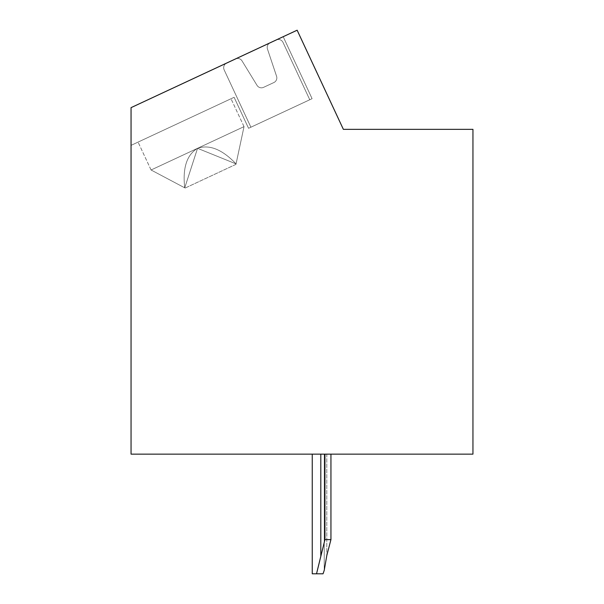 <?xml version="1.0" encoding="UTF-8"?>
<svg xmlns="http://www.w3.org/2000/svg" width="604" height="604" viewBox="0 0 604 604"><rect width="100%" height="100%" fill="white"/><g stroke="black" fill="none" stroke-linecap="round" stroke-linejoin="round"><path stroke-width="0.45" stroke-dasharray="3.02 2.27" d="M472.947 129.347L343.366 129.347L297.138 30.2L131.053 107.64L131.053 454.14L472.947 454.14L472.947 129.347M320.807 454.14L330.939 454.14L312.253 454.14L330.939 454.14L312.253 454.14L330.939 454.14L312.253 454.14L330.939 454.14L312.253 454.14L330.939 454.14L312.253 454.14L330.939 454.14L312.253 454.14L330.939 454.14L312.253 454.14L330.939 454.14L312.253 454.14L330.939 454.14L312.253 454.14L330.939 454.14L312.253 454.14L330.939 454.14L312.253 454.14L330.939 454.14L312.253 454.14L330.939 454.14L312.253 454.14L330.939 454.14L312.253 454.14L330.939 454.14L312.253 454.14L330.939 454.14L312.253 454.14L330.939 454.14L312.253 454.14L330.939 454.14L312.253 454.14L330.939 454.14L312.253 454.14L330.939 454.14L312.253 454.14L330.939 454.14L312.253 454.14L330.939 454.14L312.253 454.14L320.807 454.14L320.807 555.589L316.519 573.8L323.042 573.8L312.253 573.8L316.519 573.8L324.952 539.614L316.519 573.8L323.042 573.8L316.519 573.8L324.952 539.614L330.939 539.614L324.952 539.614L316.519 573.8L312.253 573.8L323.042 573.8L316.519 573.8L324.952 539.614L330.939 539.614L326.787 555.589L330.939 539.614L324.952 539.614L316.519 573.8L312.253 573.8L323.042 573.8L316.519 573.8L324.952 539.614L330.939 539.614L326.787 555.589L324.22 570.395L323.042 573.8L312.253 573.8L323.042 573.8L316.519 573.8L320.807 555.589L316.519 573.8L312.253 573.8L323.042 573.8L316.519 573.8L324.952 539.614L316.519 573.8L312.253 573.8L323.042 573.8L316.519 573.8L324.952 539.614L330.939 539.614L324.952 539.614L316.519 573.8L312.253 573.8L323.042 573.8L316.519 573.8L324.952 539.614L330.939 539.614L326.787 555.589L330.939 539.614L324.952 539.614L316.519 573.8L312.253 573.8L323.042 573.8L316.519 573.8L324.952 539.614L330.939 539.614L326.787 555.589L324.22 570.395L326.787 555.589L330.939 539.614L324.952 539.614L316.519 573.8L312.253 573.8L323.042 573.8L316.519 573.8L324.952 539.614L330.939 539.614L326.787 555.589L324.22 570.395L323.042 573.8L312.253 573.8L323.042 573.8L316.519 573.8L320.807 555.589L316.519 573.8L312.253 573.8L323.042 573.8L316.519 573.8L324.952 539.614L316.519 573.8L312.253 573.8L323.042 573.8L316.519 573.8L324.952 539.614L330.939 539.614L324.952 539.614L316.519 573.8L312.253 573.8L323.042 573.8L316.519 573.8L324.952 539.614L330.939 539.614L326.787 555.589L330.939 539.614L324.952 539.614L316.519 573.8L312.253 573.8L323.042 573.8L316.519 573.8L324.952 539.614L330.939 539.614L326.787 555.589L324.22 570.395L326.787 555.589L330.939 539.614L324.952 539.614L316.519 573.8L312.253 573.8L323.042 573.8L316.519 573.8L324.952 539.614L330.939 539.614L326.787 555.589L324.22 570.395L323.042 573.8L312.253 573.8L323.042 573.8L316.519 573.8L320.807 555.589L316.519 573.8L312.253 573.8L323.042 573.8L316.519 573.8L324.952 539.614L316.519 573.8L312.253 573.8L323.042 573.8L324.22 570.395L326.787 555.589L330.939 539.614L324.952 539.614L330.939 539.614L326.787 555.589L324.22 570.395L326.787 555.589L330.939 539.614L324.952 539.614L320.807 555.589L324.952 539.614L330.939 539.614L326.787 555.589L324.22 570.395L323.042 573.8L324.22 570.395L326.787 555.589L330.939 539.614L324.952 539.614L316.519 573.8L324.952 539.614L330.939 539.614L326.787 555.589L324.22 570.395L326.787 555.589L330.939 539.614L324.952 539.614L316.519 573.8L312.253 573.8L323.042 573.8L324.22 570.395L326.787 555.589L324.22 570.395L323.042 573.8L324.22 570.395L326.787 555.589L330.939 539.614L326.787 555.589L324.22 570.395L326.787 555.589L330.939 539.614L324.952 539.614L330.939 539.614L326.787 555.589L324.22 570.395L323.042 573.8L324.22 570.395L326.787 555.589L330.939 539.614L324.952 539.614L320.807 555.589L324.952 539.614L330.939 539.614L326.787 555.589L324.22 570.395L326.787 555.589L330.939 539.614L324.952 539.614L316.519 573.8L324.952 539.614L330.939 539.614L326.787 555.589L324.22 570.395L323.042 573.8L324.22 570.395L326.787 555.589L330.939 539.614L324.952 539.614L316.519 573.8L312.253 573.8L323.042 573.8L324.22 570.395L326.787 555.589L324.22 570.395L326.787 555.589L330.939 539.614L326.787 555.589L324.22 570.395L323.042 573.8L324.22 570.395L326.787 555.589L330.939 539.614L324.952 539.614L330.939 539.614L326.787 555.589L324.22 570.395L326.787 555.589L330.939 539.614L324.952 539.614L320.807 555.589L324.952 539.614L330.939 539.614L326.787 555.589L324.22 570.395L323.042 573.8L324.22 570.395L326.787 555.589L330.939 539.614L324.952 539.614L316.519 573.8L324.952 539.614L330.939 539.614L326.787 555.589L324.22 570.395L326.787 555.589L330.939 539.614L324.952 539.614L316.519 573.8L312.253 573.8L323.042 573.8L324.22 570.395L326.787 555.589L324.22 570.395L323.042 573.8L324.22 570.395L326.787 555.589L330.939 539.614L326.787 555.589L324.22 570.395L326.787 555.589L330.939 539.614L324.952 539.614L330.939 539.614L326.787 555.589L324.22 570.395L326.787 555.589L330.939 539.614L330.939 454.14L330.939 539.614L330.939 454.14L330.939 539.614L330.939 454.14L330.939 539.614L330.939 454.14L330.939 539.614L330.939 454.14L330.939 539.614L330.939 454.14L330.939 539.614L330.939 454.14L330.939 539.614L330.939 454.14L330.939 539.614L330.939 454.14L330.939 539.614L330.939 454.14L330.939 539.614L330.939 454.14L330.939 539.614L330.939 454.14L330.939 539.614L330.939 454.14L330.939 539.614L330.939 454.14L330.939 539.614L330.939 454.14L330.939 539.614L330.939 454.14L330.939 539.614L330.939 454.14L330.939 539.614L330.939 454.14L330.939 539.614L330.939 454.14L330.939 539.614L330.939 454.14L330.939 539.614L330.939 454.14L330.939 539.614L324.952 539.614L320.807 555.589L320.807 454.14L320.807 555.589M131.053 107.64L131.053 145.368L234.118 97.304L131.053 145.368L234.118 97.304L248.569 128.29L312.087 98.671L283.193 36.701L312.087 98.671L248.569 128.29L312.087 98.671L283.193 36.701L312.087 98.671L248.569 128.29L312.087 98.671L283.193 36.701L312.087 98.671L248.569 128.29L312.087 98.671L283.193 36.701L312.087 98.671L248.569 128.29L312.087 98.671L283.193 36.701L312.087 98.671L248.569 128.29L312.087 98.671L283.193 36.701L312.087 98.671L248.569 128.29L312.087 98.671L283.193 36.701L312.087 98.671L248.569 128.29L312.087 98.671L283.193 36.701L312.087 98.671L248.569 128.29L312.087 98.671L283.193 36.701L312.087 98.671L248.569 128.29L312.087 98.671L283.193 36.701L312.087 98.671L248.569 128.29L312.087 98.671L283.193 36.701L312.087 98.671L248.569 128.29L312.087 98.671L283.193 36.701L312.087 98.671L248.569 128.29L312.087 98.671L283.193 36.701L312.087 98.671L248.569 128.29L312.087 98.671L283.193 36.701L312.087 98.671L248.569 128.29L312.087 98.671L283.193 36.701L312.087 98.671L248.569 128.29L312.087 98.671L283.193 36.701L312.087 98.671L248.569 128.29L312.087 98.671L283.193 36.701L312.087 98.671L248.569 128.29L312.087 98.671L283.193 36.701L312.087 98.671L248.569 128.29L312.087 98.671L283.193 36.701L312.087 98.671L248.569 128.29L312.087 98.671L283.193 36.701L312.087 98.671L248.569 128.29L312.087 98.671L283.193 36.701L312.087 98.671L248.569 128.29L312.087 98.671L283.193 36.701L312.087 98.671L248.569 128.29L234.118 97.304L248.569 128.29L234.118 97.304L131.053 145.368L234.118 97.304L248.569 128.29L234.118 97.304L131.053 145.368L234.118 97.304L248.569 128.29L234.118 97.304L131.053 145.368L234.118 97.304L248.569 128.29L234.118 97.304L131.053 145.368L234.118 97.304L248.569 128.29L234.118 97.304L131.053 145.368L234.118 97.304L248.569 128.29L234.118 97.304L131.053 145.368L234.118 97.304L248.569 128.29L234.118 97.304L131.053 145.368L234.118 97.304L248.569 128.29L234.118 97.304L131.053 145.368L234.118 97.304L248.569 128.29L234.118 97.304L131.053 145.368L234.118 97.304L248.569 128.29L234.118 97.304L131.053 145.368L234.118 97.304L248.569 128.29L234.118 97.304L131.053 145.368L234.118 97.304L248.569 128.29L234.118 97.304L131.053 145.368L234.118 97.304L248.569 128.29L234.118 97.304L131.053 145.368L234.118 97.304L248.569 128.29L234.118 97.304L131.053 145.368L234.118 97.304L248.569 128.29L234.118 97.304L131.053 145.368L234.118 97.304L248.569 128.29L234.118 97.304L131.053 145.368L234.118 97.304L248.569 128.29L234.118 97.304L131.053 145.368L234.118 97.304L248.569 128.29L234.118 97.304L131.053 145.368L234.118 97.304L248.569 128.29L234.118 97.304L131.053 145.368L234.118 97.304L248.569 128.29L234.118 97.304L131.053 145.368L234.118 97.304L248.569 128.29L234.118 97.304L131.053 145.368L131.053 107.64L131.053 145.368L131.053 107.64L131.053 145.368L131.053 107.64L131.053 145.368L131.053 107.64L131.053 145.368L131.053 107.64L131.053 145.368L131.053 107.64L131.053 145.368L131.053 107.64L131.053 145.368L131.053 107.64L131.053 145.368L131.053 107.64L131.053 145.368L131.053 107.64L131.053 145.368L131.053 107.64L131.053 145.368L131.053 107.64L131.053 145.368L131.053 107.64L131.053 145.368L131.053 107.64L131.053 145.368L131.053 107.64L131.053 145.368L131.053 107.64L131.053 145.368L131.053 107.64L131.053 145.368L131.053 107.64L131.053 145.368L131.053 107.64L131.053 145.368L131.053 107.64L131.053 145.368L131.053 107.64L131.053 145.368L131.053 107.64L283.193 36.701L131.053 107.64M184.545 120.422L138.067 142.099L184.545 120.422M197.546 148.312L244.024 126.636L197.546 148.312L184.733 187.829L151.068 169.988L197.546 148.312L151.068 169.988L184.733 187.829C182.499 168.003 186.772 154.835 197.546 148.312L236.058 163.903C222.31 149.445 209.467 144.25 197.546 148.312L244.024 126.636L236.058 163.903L244.024 126.636L197.546 148.312L184.733 187.829L151.068 169.988L197.546 148.312L151.068 169.988L184.733 187.829C182.499 168.003 186.772 154.835 197.546 148.312L236.058 163.903C222.31 149.445 209.467 144.25 197.546 148.312L244.024 126.636L236.058 163.903L244.024 126.636L197.546 148.312L184.733 187.829L151.068 169.988L197.546 148.312L151.068 169.988L184.733 187.829C182.499 168.003 186.772 154.835 197.546 148.312L236.058 163.903C222.31 149.445 209.467 144.25 197.546 148.312L244.024 126.636L236.058 163.903L244.024 126.636L197.546 148.312L184.733 187.829L151.068 169.988L197.546 148.312L151.068 169.988L184.733 187.829C182.499 168.003 186.772 154.835 197.546 148.312L236.058 163.903C222.31 149.445 209.467 144.25 197.546 148.312L244.024 126.636L236.058 163.903L244.024 126.636L197.546 148.312L184.733 187.829L151.068 169.988L197.546 148.312L151.068 169.988L184.733 187.829C182.499 168.003 186.772 154.835 197.546 148.312L236.058 163.903C222.31 149.445 209.467 144.25 197.546 148.312L244.024 126.636L236.058 163.903L244.024 126.636L197.546 148.312L184.733 187.829L151.068 169.988L197.546 148.312L151.068 169.988L184.733 187.829C182.499 168.003 186.772 154.835 197.546 148.312L236.058 163.903C222.31 149.445 209.467 144.25 197.546 148.312L244.024 126.636L236.058 163.903L244.024 126.636L197.546 148.312L184.733 187.829L151.068 169.988L197.546 148.312L151.068 169.988L184.733 187.829C182.499 168.003 186.772 154.835 197.546 148.312L236.058 163.903C222.31 149.445 209.467 144.25 197.546 148.312L244.024 126.636L236.058 163.903L244.024 126.636L197.546 148.312L184.733 187.829L151.068 169.988L197.546 148.312L151.068 169.988L184.733 187.829C182.499 168.003 186.772 154.835 197.546 148.312L236.058 163.903C222.31 149.445 209.467 144.25 197.546 148.312L244.024 126.636L236.058 163.903L244.024 126.636L197.546 148.312L184.733 187.829L151.068 169.988L197.546 148.312L151.068 169.988L184.733 187.829C182.499 168.003 186.772 154.835 197.546 148.312L236.058 163.903C222.31 149.445 209.467 144.25 197.546 148.312L244.024 126.636L236.058 163.903L244.024 126.636L197.546 148.312L184.733 187.829L151.068 169.988L197.546 148.312L151.068 169.988L184.733 187.829C182.499 168.003 186.772 154.835 197.546 148.312L236.058 163.903C222.31 149.445 209.467 144.25 197.546 148.312L244.024 126.636L236.058 163.903L244.024 126.636L197.546 148.312L184.733 187.829L151.068 169.988L197.546 148.312L151.068 169.988L184.733 187.829C182.499 168.003 186.772 154.835 197.546 148.312L236.058 163.903C222.31 149.445 209.467 144.25 197.546 148.312L244.024 126.636L236.058 163.903L244.024 126.636L197.546 148.312L184.733 187.829L151.068 169.988L197.546 148.312L151.068 169.988L184.733 187.829C182.499 168.003 186.772 154.835 197.546 148.312L236.058 163.903C222.31 149.445 209.467 144.25 197.546 148.312L244.024 126.636L236.058 163.903L244.024 126.636L197.546 148.312L184.733 187.829L151.068 169.988L197.546 148.312L151.068 169.988L184.733 187.829C182.499 168.003 186.772 154.835 197.546 148.312L236.058 163.903C222.31 149.445 209.467 144.25 197.546 148.312L244.024 126.636L236.058 163.903L244.024 126.636L197.546 148.312L184.733 187.829L151.068 169.988L197.546 148.312L151.068 169.988L184.733 187.829C182.499 168.003 186.772 154.835 197.546 148.312L236.058 163.903C222.31 149.445 209.467 144.25 197.546 148.312L244.024 126.636L236.058 163.903L244.024 126.636L197.546 148.312L184.733 187.829L151.068 169.988L197.546 148.312L151.068 169.988L184.733 187.829C182.499 168.003 186.772 154.835 197.546 148.312L236.058 163.903C222.31 149.445 209.467 144.25 197.546 148.312L244.024 126.636L236.058 163.903L244.024 126.636L197.546 148.312L184.733 187.829L151.068 169.988L197.546 148.312L151.068 169.988L184.733 187.829C182.499 168.003 186.772 154.835 197.546 148.312L236.058 163.903C222.31 149.445 209.467 144.25 197.546 148.312L244.024 126.636L236.058 163.903L244.024 126.636L197.546 148.312L184.733 187.829L151.068 169.988L197.546 148.312L151.068 169.988L184.733 187.829C182.499 168.003 186.772 154.835 197.546 148.312L236.058 163.903C222.31 149.445 209.467 144.25 197.546 148.312L244.024 126.636L236.058 163.903L244.024 126.636L197.546 148.312L184.733 187.829L151.068 169.988L197.546 148.312L151.068 169.988L184.733 187.829C182.499 168.003 186.772 154.835 197.546 148.312L236.058 163.903C222.31 149.445 209.467 144.25 197.546 148.312L244.024 126.636L236.058 163.903L244.024 126.636L197.546 148.312L184.733 187.829L151.068 169.988L197.546 148.312L151.068 169.988L184.733 187.829C182.499 168.003 186.772 154.835 197.546 148.312L236.058 163.903C222.31 149.445 209.467 144.25 197.546 148.312L244.024 126.636L236.058 163.903L244.024 126.636L197.546 148.312L184.733 187.829L151.068 169.988L197.546 148.312L151.068 169.988L184.733 187.829C182.499 168.003 186.772 154.835 197.546 148.312L236.058 163.903C222.31 149.445 209.467 144.25 197.546 148.312L244.024 126.636L236.058 163.903L244.024 126.636L197.546 148.312L184.733 187.829L151.068 169.988L197.546 148.312L151.068 169.988L184.733 187.829C182.499 168.003 186.772 154.835 197.546 148.312L236.058 163.903C222.31 149.445 209.467 144.25 197.546 148.312L244.024 126.636L236.058 163.903L244.024 126.636L197.546 148.312L184.733 187.829L151.068 169.988L197.546 148.312L151.068 169.988L184.733 187.829C182.499 168.003 186.772 154.835 197.546 148.312L236.058 163.903C222.31 149.445 209.467 144.25 197.546 148.312M185.141 188.048L235.96 164.348L244.024 126.636L235.96 164.348L185.141 188.048M309.769 99.758L250.894 127.21L224.159 69.883A5.126 5.126 0 0 1 226.643 63.073L235.507 58.935A5.126 5.126 0 0 1 242.045 60.906L257.04 85.375A5.126 5.126 0 0 0 263.586 87.338L273.876 82.544A5.126 5.126 0 0 0 276.572 76.263L267.466 49.052A5.126 5.126 0 0 1 270.162 42.778L276.217 39.955A5.126 5.126 0 0 1 283.034 42.431L309.769 99.758L250.894 127.21L224.159 69.883A5.126 5.126 0 0 1 226.643 63.073A5.126 5.126 0 0 0 224.159 69.883A5.126 5.126 0 0 1 226.643 63.073L235.507 58.935A5.126 5.126 0 0 1 242.045 60.906A5.126 5.126 0 0 0 235.507 58.935A5.126 5.126 0 0 1 242.045 60.906L257.04 85.375A5.126 5.126 0 0 0 263.586 87.338A5.126 5.126 0 0 1 257.04 85.375A5.126 5.126 0 0 0 263.586 87.338L273.876 82.544A5.126 5.126 0 0 0 276.572 76.263A5.126 5.126 0 0 1 273.876 82.544A5.126 5.126 0 0 0 276.572 76.263L267.466 49.052A5.126 5.126 0 0 1 270.162 42.778A5.126 5.126 0 0 0 267.466 49.052A5.126 5.126 0 0 1 270.162 42.778L276.217 39.955A5.126 5.126 0 0 1 283.034 42.431A5.126 5.126 0 0 0 276.217 39.955A5.126 5.126 0 0 1 283.034 42.431L309.769 99.758L250.894 127.21L224.159 69.883A5.126 5.126 0 0 1 226.643 63.073L235.507 58.935A5.126 5.126 0 0 1 242.045 60.906L257.04 85.375A5.126 5.126 0 0 0 263.586 87.338L273.876 82.544A5.126 5.126 0 0 0 276.572 76.263L267.466 49.052A5.126 5.126 0 0 1 270.162 42.778L276.217 39.955A5.126 5.126 0 0 1 283.034 42.431L309.769 99.758L250.894 127.21L224.159 69.883A5.126 5.126 0 0 1 226.643 63.073A5.126 5.126 0 0 0 224.159 69.883A5.126 5.126 0 0 1 226.643 63.073L235.507 58.935A5.126 5.126 0 0 1 242.045 60.906A5.126 5.126 0 0 0 235.507 58.935A5.126 5.126 0 0 1 242.045 60.906L257.04 85.375A5.126 5.126 0 0 0 263.586 87.338A5.126 5.126 0 0 1 257.04 85.375A5.126 5.126 0 0 0 263.586 87.338L273.876 82.544A5.126 5.126 0 0 0 276.572 76.263A5.126 5.126 0 0 1 273.876 82.544A5.126 5.126 0 0 0 276.572 76.263L267.466 49.052A5.126 5.126 0 0 1 270.162 42.778A5.126 5.126 0 0 0 267.466 49.052A5.126 5.126 0 0 1 270.162 42.778L276.217 39.955A5.126 5.126 0 0 1 283.034 42.431A5.126 5.126 0 0 0 276.217 39.955A5.126 5.126 0 0 1 283.034 42.431L309.769 99.758L250.894 127.21L224.159 69.883A5.126 5.126 0 0 1 226.643 63.073L235.507 58.935A5.126 5.126 0 0 1 242.045 60.906L257.04 85.375A5.126 5.126 0 0 0 263.586 87.338L273.876 82.544A5.126 5.126 0 0 0 276.572 76.263L267.466 49.052A5.126 5.126 0 0 1 270.162 42.778L276.217 39.955A5.126 5.126 0 0 1 283.034 42.431L309.769 99.758L250.894 127.21L224.159 69.883A5.126 5.126 0 0 1 226.643 63.073A5.126 5.126 0 0 0 224.159 69.883A5.126 5.126 0 0 1 226.643 63.073L235.507 58.935A5.126 5.126 0 0 1 242.045 60.906A5.126 5.126 0 0 0 235.507 58.935A5.126 5.126 0 0 1 242.045 60.906L257.04 85.375A5.126 5.126 0 0 0 263.586 87.338A5.126 5.126 0 0 1 257.04 85.375A5.126 5.126 0 0 0 263.586 87.338L273.876 82.544A5.126 5.126 0 0 0 276.572 76.263A5.126 5.126 0 0 1 273.876 82.544A5.126 5.126 0 0 0 276.572 76.263L267.466 49.052A5.126 5.126 0 0 1 270.162 42.778A5.126 5.126 0 0 0 267.466 49.052A5.126 5.126 0 0 1 270.162 42.778L276.217 39.955A5.126 5.126 0 0 1 283.034 42.431A5.126 5.126 0 0 0 276.217 39.955A5.126 5.126 0 0 1 283.034 42.431L309.769 99.758L250.894 127.21L224.159 69.883A5.126 5.126 0 0 1 226.643 63.073L235.507 58.935A5.126 5.126 0 0 1 242.045 60.906L257.04 85.375A5.126 5.126 0 0 0 263.586 87.338L273.876 82.544A5.126 5.126 0 0 0 276.572 76.263L267.466 49.052A5.126 5.126 0 0 1 270.162 42.778L276.217 39.955A5.126 5.126 0 0 1 283.034 42.431L309.769 99.758L250.894 127.21L224.159 69.883A5.126 5.126 0 0 1 226.643 63.073A5.126 5.126 0 0 0 224.159 69.883A5.126 5.126 0 0 1 226.643 63.073L235.507 58.935A5.126 5.126 0 0 1 242.045 60.906A5.126 5.126 0 0 0 235.507 58.935A5.126 5.126 0 0 1 242.045 60.906L257.04 85.375A5.126 5.126 0 0 0 263.586 87.338A5.126 5.126 0 0 1 257.04 85.375A5.126 5.126 0 0 0 263.586 87.338L273.876 82.544A5.126 5.126 0 0 0 276.572 76.263A5.126 5.126 0 0 1 273.876 82.544A5.126 5.126 0 0 0 276.572 76.263L267.466 49.052A5.126 5.126 0 0 1 270.162 42.778A5.126 5.126 0 0 0 267.466 49.052A5.126 5.126 0 0 1 270.162 42.778L276.217 39.955A5.126 5.126 0 0 1 283.034 42.431A5.126 5.126 0 0 0 276.217 39.955A5.126 5.126 0 0 1 283.034 42.431L309.769 99.758L250.894 127.21L224.159 69.883A5.126 5.126 0 0 1 226.643 63.073L235.507 58.935A5.126 5.126 0 0 1 242.045 60.906L257.04 85.375A5.126 5.126 0 0 0 263.586 87.338L273.876 82.544A5.126 5.126 0 0 0 276.572 76.263L267.466 49.052A5.126 5.126 0 0 1 270.162 42.778L276.217 39.955A5.126 5.126 0 0 1 283.034 42.431L309.769 99.758L250.894 127.21L224.159 69.883A5.126 5.126 0 0 1 226.643 63.073A5.126 5.126 0 0 0 224.159 69.883A5.126 5.126 0 0 1 226.643 63.073L235.507 58.935A5.126 5.126 0 0 1 242.045 60.906A5.126 5.126 0 0 0 235.507 58.935A5.126 5.126 0 0 1 242.045 60.906L257.04 85.375A5.126 5.126 0 0 0 263.586 87.338A5.126 5.126 0 0 1 257.04 85.375A5.126 5.126 0 0 0 263.586 87.338L273.876 82.544A5.126 5.126 0 0 0 276.572 76.263A5.126 5.126 0 0 1 273.876 82.544A5.126 5.126 0 0 0 276.572 76.263L267.466 49.052A5.126 5.126 0 0 1 270.162 42.778A5.126 5.126 0 0 0 267.466 49.052A5.126 5.126 0 0 1 270.162 42.778L276.217 39.955A5.126 5.126 0 0 1 283.034 42.431A5.126 5.126 0 0 0 276.217 39.955A5.126 5.126 0 0 1 283.034 42.431L309.769 99.758L250.894 127.21L224.159 69.883A5.126 5.126 0 0 1 226.643 63.073L235.507 58.935A5.126 5.126 0 0 1 242.045 60.906L257.04 85.375A5.126 5.126 0 0 0 263.586 87.338L273.876 82.544A5.126 5.126 0 0 0 276.572 76.263L267.466 49.052A5.126 5.126 0 0 1 270.162 42.778L276.217 39.955A5.126 5.126 0 0 1 283.034 42.431L309.769 99.758L250.894 127.21L224.159 69.883A5.126 5.126 0 0 1 226.643 63.073A5.126 5.126 0 0 0 224.159 69.883A5.126 5.126 0 0 1 226.643 63.073L235.507 58.935A5.126 5.126 0 0 1 242.045 60.906A5.126 5.126 0 0 0 235.507 58.935A5.126 5.126 0 0 1 242.045 60.906L257.04 85.375A5.126 5.126 0 0 0 263.586 87.338A5.126 5.126 0 0 1 257.04 85.375A5.126 5.126 0 0 0 263.586 87.338L273.876 82.544A5.126 5.126 0 0 0 276.572 76.263A5.126 5.126 0 0 1 273.876 82.544A5.126 5.126 0 0 0 276.572 76.263L267.466 49.052A5.126 5.126 0 0 1 270.162 42.778A5.126 5.126 0 0 0 267.466 49.052A5.126 5.126 0 0 1 270.162 42.778L276.217 39.955A5.126 5.126 0 0 1 283.034 42.431A5.126 5.126 0 0 0 276.217 39.955A5.126 5.126 0 0 1 283.034 42.431L309.769 99.758L250.894 127.21L224.159 69.883A5.126 5.126 0 0 1 226.643 63.073L235.507 58.935A5.126 5.126 0 0 1 242.045 60.906L257.04 85.375A5.126 5.126 0 0 0 263.586 87.338L273.876 82.544A5.126 5.126 0 0 0 276.572 76.263L267.466 49.052A5.126 5.126 0 0 1 270.162 42.778L276.217 39.955A5.126 5.126 0 0 1 283.034 42.431L309.769 99.758L250.894 127.21L224.159 69.883A5.126 5.126 0 0 1 226.643 63.073A5.126 5.126 0 0 0 224.159 69.883A5.126 5.126 0 0 1 226.643 63.073L235.507 58.935A5.126 5.126 0 0 1 242.045 60.906A5.126 5.126 0 0 0 235.507 58.935A5.126 5.126 0 0 1 242.045 60.906L257.04 85.375A5.126 5.126 0 0 0 263.586 87.338A5.126 5.126 0 0 1 257.04 85.375A5.126 5.126 0 0 0 263.586 87.338L273.876 82.544A5.126 5.126 0 0 0 276.572 76.263A5.126 5.126 0 0 1 273.876 82.544A5.126 5.126 0 0 0 276.572 76.263L267.466 49.052A5.126 5.126 0 0 1 270.162 42.778A5.126 5.126 0 0 0 267.466 49.052A5.126 5.126 0 0 1 270.162 42.778L276.217 39.955A5.126 5.126 0 0 1 283.034 42.431A5.126 5.126 0 0 0 276.217 39.955A5.126 5.126 0 0 1 283.034 42.431L309.769 99.758L250.894 127.21L224.159 69.883A5.126 5.126 0 0 1 226.643 63.073L235.507 58.935A5.126 5.126 0 0 1 242.045 60.906L257.04 85.375A5.126 5.126 0 0 0 263.586 87.338L273.876 82.544A5.126 5.126 0 0 0 276.572 76.263L267.466 49.052A5.126 5.126 0 0 1 270.162 42.778L276.217 39.955A5.126 5.126 0 0 1 283.034 42.431L309.769 99.758L250.894 127.21L224.159 69.883A5.126 5.126 0 0 1 226.643 63.073L235.507 58.935A5.126 5.126 0 0 1 242.045 60.906L257.04 85.375A5.126 5.126 0 0 0 263.586 87.338L273.876 82.544A5.126 5.126 0 0 0 276.572 76.263L267.466 49.052A5.126 5.126 0 0 1 270.162 42.778L276.217 39.955A5.126 5.126 0 0 1 283.034 42.431L309.769 99.758L250.894 127.21L224.159 69.883A5.126 5.126 0 0 1 226.643 63.073L235.507 58.935A5.126 5.126 0 0 1 242.045 60.906L257.04 85.375A5.126 5.126 0 0 0 263.586 87.338L273.876 82.544A5.126 5.126 0 0 0 276.572 76.263L267.466 49.052A5.126 5.126 0 0 1 270.162 42.778L276.217 39.955A5.126 5.126 0 0 1 283.034 42.431L309.769 99.758L250.894 127.21L224.159 69.883A5.126 5.126 0 0 1 226.643 63.073L235.507 58.935A5.126 5.126 0 0 1 242.045 60.906L257.04 85.375A5.126 5.126 0 0 0 263.586 87.338L273.876 82.544A5.126 5.126 0 0 0 276.572 76.263L267.466 49.052A5.126 5.126 0 0 1 270.162 42.778L276.217 39.955A5.126 5.126 0 0 1 283.034 42.431L309.769 99.758L250.894 127.21L224.159 69.883A5.126 5.126 0 0 1 226.643 63.073L235.507 58.935A5.126 5.126 0 0 1 242.045 60.906L257.04 85.375A5.126 5.126 0 0 0 263.586 87.338L273.876 82.544A5.126 5.126 0 0 0 276.572 76.263L267.466 49.052A5.126 5.126 0 0 1 270.162 42.778L276.217 39.955A5.126 5.126 0 0 1 283.034 42.431L309.769 99.758L250.894 127.21L224.159 69.883A5.126 5.126 0 0 1 226.643 63.073L235.507 58.935A5.126 5.126 0 0 1 242.045 60.906L257.04 85.375A5.126 5.126 0 0 0 263.586 87.338L273.876 82.544A5.126 5.126 0 0 0 276.572 76.263L267.466 49.052A5.126 5.126 0 0 1 270.162 42.778L276.217 39.955A5.126 5.126 0 0 1 283.034 42.431L309.769 99.758L250.894 127.21L224.159 69.883A5.126 5.126 0 0 1 226.643 63.073L235.507 58.935A5.126 5.126 0 0 1 242.045 60.906L257.04 85.375A5.126 5.126 0 0 0 263.586 87.338L273.876 82.544A5.126 5.126 0 0 0 276.572 76.263L267.466 49.052A5.126 5.126 0 0 1 270.162 42.778L276.217 39.955A5.126 5.126 0 0 1 283.034 42.431L309.769 99.758L250.894 127.21L224.159 69.883A5.126 5.126 0 0 1 226.643 63.073L235.507 58.935A5.126 5.126 0 0 1 242.045 60.906L257.04 85.375A5.126 5.126 0 0 0 263.586 87.338L273.876 82.544A5.126 5.126 0 0 0 276.572 76.263L267.466 49.052A5.126 5.126 0 0 1 270.162 42.778L276.217 39.955A5.126 5.126 0 0 1 283.034 42.431L309.769 99.758L250.894 127.21L224.159 69.883A5.126 5.126 0 0 1 226.643 63.073L235.507 58.935A5.126 5.126 0 0 1 242.045 60.906L257.04 85.375A5.126 5.126 0 0 0 263.586 87.338L273.876 82.544A5.126 5.126 0 0 0 276.572 76.263L267.466 49.052A5.126 5.126 0 0 1 270.162 42.778L276.217 39.955A5.126 5.126 0 0 1 283.034 42.431L309.769 99.758L250.894 127.21L224.159 69.883A5.126 5.126 0 0 1 226.643 63.073L235.507 58.935A5.126 5.126 0 0 1 242.045 60.906L257.04 85.375A5.126 5.126 0 0 0 263.586 87.338L273.876 82.544A5.126 5.126 0 0 0 276.572 76.263L267.466 49.052A5.126 5.126 0 0 1 270.162 42.778L276.217 39.955A5.126 5.126 0 0 1 283.034 42.431L309.769 99.758L250.894 127.21L224.159 69.883A5.126 5.126 0 0 1 226.643 63.073L235.507 58.935A5.126 5.126 0 0 1 242.045 60.906L257.04 85.375A5.126 5.126 0 0 0 263.586 87.338L273.876 82.544A5.126 5.126 0 0 0 276.572 76.263L267.466 49.052A5.126 5.126 0 0 1 270.162 42.778L276.217 39.955A5.126 5.126 0 0 1 283.034 42.431L309.769 99.758L250.894 127.21L224.159 69.883A5.126 5.126 0 0 1 226.643 63.073L235.507 58.935A5.126 5.126 0 0 1 242.045 60.906L257.04 85.375A5.126 5.126 0 0 0 263.586 87.338L273.876 82.544A5.126 5.126 0 0 0 276.572 76.263L267.466 49.052A5.126 5.126 0 0 1 270.162 42.778L276.217 39.955A5.126 5.126 0 0 1 283.034 42.431L309.769 99.758L250.894 127.21L224.159 69.883A5.126 5.126 0 0 1 226.643 63.073L235.507 58.935A5.126 5.126 0 0 1 242.045 60.906L257.04 85.375A5.126 5.126 0 0 0 263.586 87.338L273.876 82.544A5.126 5.126 0 0 0 276.572 76.263L267.466 49.052A5.126 5.126 0 0 1 270.162 42.778L276.217 39.955A5.126 5.126 0 0 1 283.034 42.431L309.769 99.758L250.894 127.21L224.159 69.883A5.126 5.126 0 0 1 226.643 63.073L235.507 58.935A5.126 5.126 0 0 1 242.045 60.906L257.04 85.375A5.126 5.126 0 0 0 263.586 87.338L273.876 82.544A5.126 5.126 0 0 0 276.572 76.263L267.466 49.052A5.126 5.126 0 0 1 270.162 42.778L276.217 39.955A5.126 5.126 0 0 1 283.034 42.431L309.769 99.758L250.894 127.21L224.159 69.883A5.126 5.126 0 0 1 226.643 63.073L235.507 58.935A5.126 5.126 0 0 1 242.045 60.906L257.04 85.375A5.126 5.126 0 0 0 263.586 87.338L273.876 82.544A5.126 5.126 0 0 0 276.572 76.263L267.466 49.052A5.126 5.126 0 0 1 270.162 42.778L276.217 39.955A5.126 5.126 0 0 1 283.034 42.431L309.769 99.758L250.894 127.21L224.159 69.883A5.126 5.126 0 0 1 226.643 63.073L235.507 58.935A5.126 5.126 0 0 1 242.045 60.906L257.04 85.375A5.126 5.126 0 0 0 263.586 87.338L273.876 82.544A5.126 5.126 0 0 0 276.572 76.263L267.466 49.052A5.126 5.126 0 0 1 270.162 42.778L276.217 39.955A5.126 5.126 0 0 1 283.034 42.431L309.769 99.758L250.894 127.21L309.769 99.758L250.894 127.21L309.769 99.758L250.894 127.21L309.769 99.758L250.894 127.21L309.769 99.758L250.894 127.21L309.769 99.758L250.894 127.21L309.769 99.758L250.894 127.21L309.769 99.758L283.034 42.431L309.769 99.758M324.952 454.14L324.952 539.614M312.253 454.14L312.253 573.8L312.253 454.14L312.253 573.8L312.253 454.14L312.253 573.8L312.253 454.14L312.253 573.8L312.253 454.14L312.253 573.8L312.253 454.14L312.253 573.8L312.253 454.14L312.253 573.8L312.253 454.14L312.253 573.8L312.253 454.14L312.253 573.8L312.253 454.14L312.253 573.8L312.253 454.14L312.253 573.8L316.519 573.8M330.939 454.14L330.939 539.614M326.787 454.14L326.787 555.589L326.787 454.14M244.024 126.636L231.022 98.754L244.024 126.636M151.068 169.988L138.067 142.099L151.068 169.988M324.22 454.14L324.22 570.395L324.22 454.14"/><path stroke-width="0.91" d="M472.947 129.347L343.366 129.347L297.138 30.2L131.053 107.64L131.053 454.14L472.947 454.14L472.947 129.347M324.22 570.395L323.042 573.8L316.519 573.8L324.952 539.614L330.939 539.614L326.787 555.589L324.22 570.395M316.519 573.8L312.253 573.8L312.253 454.14M324.952 454.14L324.952 539.614M330.939 454.14L330.939 539.614M320.807 454.14L320.807 555.589"/></g></svg>
